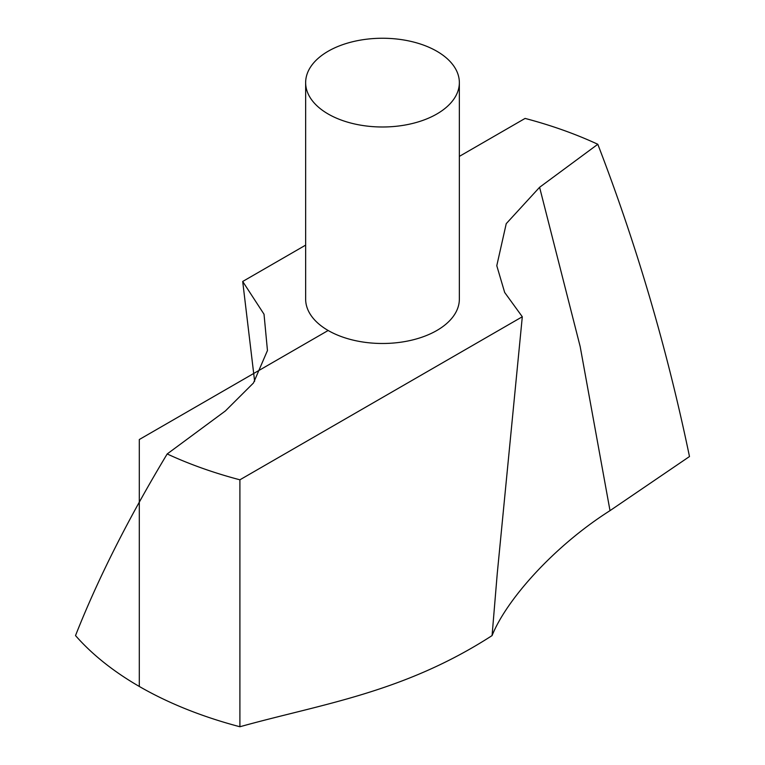 <?xml version="1.0" encoding="UTF-8"?>
<svg xmlns="http://www.w3.org/2000/svg" width="765" height="765" viewBox="0 0 765 765"><rect width="100%" height="100%" fill="white"/><g stroke="black" fill="none" stroke-linecap="round" stroke-linejoin="round"><path stroke-width="1.15" d="M522.304 316.758L504.671 292.459L496.781 265.704L506.239 223.657L539.593 187.291L597.809 144.279C636.509 244.59 667.07 348.677 689.485 456.542L610.011 510.647C553.344 546.602 506.191 600.238 492.077 635.591L497.24 573.645L522.304 316.758L239.904 479.808L239.904 726.75C322.017 703.867 403.509 692.794 492.077 635.591M254.63 381.286L242.696 281.472L264.021 314.214L267.454 350.542L253.464 382.988L225.407 410.929L167.191 453.951C128.491 518.201 97.93 578.742 75.515 635.581A343.925 198.565 0 0 0 239.904 726.75M305.646 82.62L305.646 299.115A76.854 44.37 0 0 0 353.086 340.109A76.854 44.37 0 0 0 436.844 330.49A76.854 44.37 0 0 0 459.354 299.115L459.354 82.62A76.854 44.37 0 0 0 382.5 38.25A76.854 44.37 0 0 0 305.646 82.62A76.854 44.37 0 0 0 353.086 123.614A76.854 44.37 0 0 0 436.844 113.995A76.854 44.37 0 0 0 459.354 82.62M597.809 144.279A343.925 198.565 0 0 0 525.096 118.422L459.354 156.385M242.696 281.472L305.646 245.125M167.191 453.951A343.925 198.565 0 0 0 239.904 479.808M328.156 330.49L139.306 439.521L139.306 686.463M539.593 187.291L580.176 346.583L610.011 510.647"/></g></svg>
